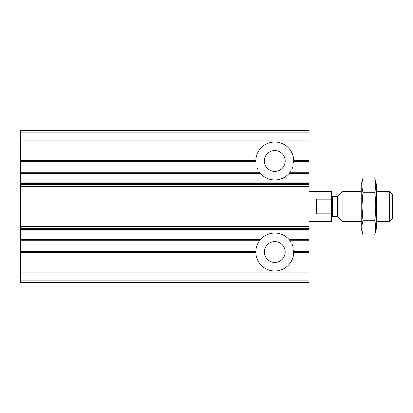 <?xml version="1.0" encoding="UTF-8"?>
<svg xmlns="http://www.w3.org/2000/svg" width="413" height="413" viewBox="0 0 413 413"><rect width="100%" height="100%" fill="white"/><g stroke="black" fill="none" stroke-linecap="round" stroke-linejoin="round"><path stroke-width="0.62" d="M20.65 172.742L20.65 173.501L260.526 173.501L259.891 172.742L20.65 172.742L20.65 161.364L255.812 161.364L255.812 160.605L255.812 161.364M260.526 173.501A18.962 18.962 0 0 0 289.017 173.501L289.652 172.742L308.909 172.742L308.909 161.364L293.731 161.364L293.731 160.605A18.962 18.962 0 0 0 274.769 142.02A18.962 18.962 0 0 0 255.812 160.605L20.65 160.605L20.65 161.364M20.65 160.605L20.65 130.642L308.909 130.642L308.909 161.364M308.909 172.742L308.909 282.358L20.65 282.358L20.65 280.897L308.909 280.897M20.65 251.636L20.65 252.395L255.812 252.395L255.812 251.636L20.65 251.636L20.65 240.258L259.891 240.258L260.526 239.499A18.962 18.962 0 0 1 289.017 239.499L289.652 240.258L308.909 240.258M20.65 173.501L20.65 240.258M255.812 251.636L255.812 252.395A18.962 18.962 0 0 0 274.769 270.98A18.962 18.962 0 0 0 293.731 252.395L293.731 251.636L308.909 251.636M20.65 252.395L20.65 280.897M264.341 252.013A10.428 10.428 0 0 0 279.988 261.047A10.428 10.428 0 0 0 279.988 242.983A10.428 10.428 0 0 0 264.341 252.013M293.731 251.636A18.962 18.962 0 0 0 293.664 250.371M292.621 245.606A18.962 18.962 0 0 0 291.846 243.768M290.406 241.285A18.962 18.962 0 0 0 289.993 240.702M259.891 240.258A18.962 18.962 0 0 0 255.812 251.682M264.341 160.987A10.428 10.428 0 0 0 279.988 170.017A10.428 10.428 0 0 0 279.988 151.953A10.428 10.428 0 0 0 264.341 160.987M255.812 161.318A18.962 18.962 0 0 0 255.879 162.629M256.922 167.394A18.962 18.962 0 0 0 257.697 169.232M259.137 171.715A18.962 18.962 0 0 0 259.55 172.298M290.194 172.025A18.962 18.962 0 0 0 290.411 171.715M291.8 169.335A18.962 18.962 0 0 0 292.621 167.399M293.664 162.634A18.962 18.962 0 0 0 293.731 161.364M308.909 221.673L331.665 221.673L331.665 213.846L316.492 213.846L316.492 199.154L331.665 199.154L331.665 191.327L308.909 191.327M331.665 199.154L331.665 213.846M389.438 191.327L389.438 221.673L392.35 218.761L392.35 194.239L389.438 191.327L376.419 191.327M361.251 221.673L342.904 221.673L342.904 191.327L361.251 191.327M374.689 234.966L376.419 228.497L376.419 184.503L374.689 178.034C376.031 182.778 376.031 187.523 374.689 192.267C376.031 201.637 376.031 211.126 374.689 220.733C376.031 225.477 376.031 230.222 374.689 234.966L362.981 234.966C361.638 230.222 361.638 225.477 362.981 220.733L361.958 206.5L362.981 192.267C361.638 187.523 361.638 182.778 362.981 178.034L362.346 180.879M375.319 180.879L374.689 178.034L362.981 178.034L361.251 184.503L361.251 228.497L362.981 234.966M374.689 220.733L362.981 220.733M374.689 192.267L362.981 192.267M293.731 160.605L308.909 160.605M289.017 173.501L308.909 173.501M20.65 239.499L260.526 239.499M289.017 239.499L308.909 239.499M293.731 252.395L308.909 252.395M20.65 182.897L308.909 182.897M20.65 272.874L308.909 272.874M20.65 230.103L308.909 230.103M20.65 140.126L308.909 140.126M20.65 132.103L308.909 132.103M20.65 229.613L308.909 229.613M20.65 228.559L308.909 228.559M20.65 226.458L308.909 226.458M20.65 186.542L308.909 186.542M20.65 184.441L308.909 184.441M20.65 183.387L308.909 183.387M338.066 196.165L337.529 196.387L337.529 216.613L338.066 216.835L338.066 196.165L342.904 191.327M337.529 216.613L332.424 216.613L332.424 196.387L331.665 195.628M389.438 221.673L376.419 221.673M338.066 216.835L342.904 221.673M337.529 196.387L332.424 196.387M332.424 216.613L331.665 217.372"/></g></svg>
